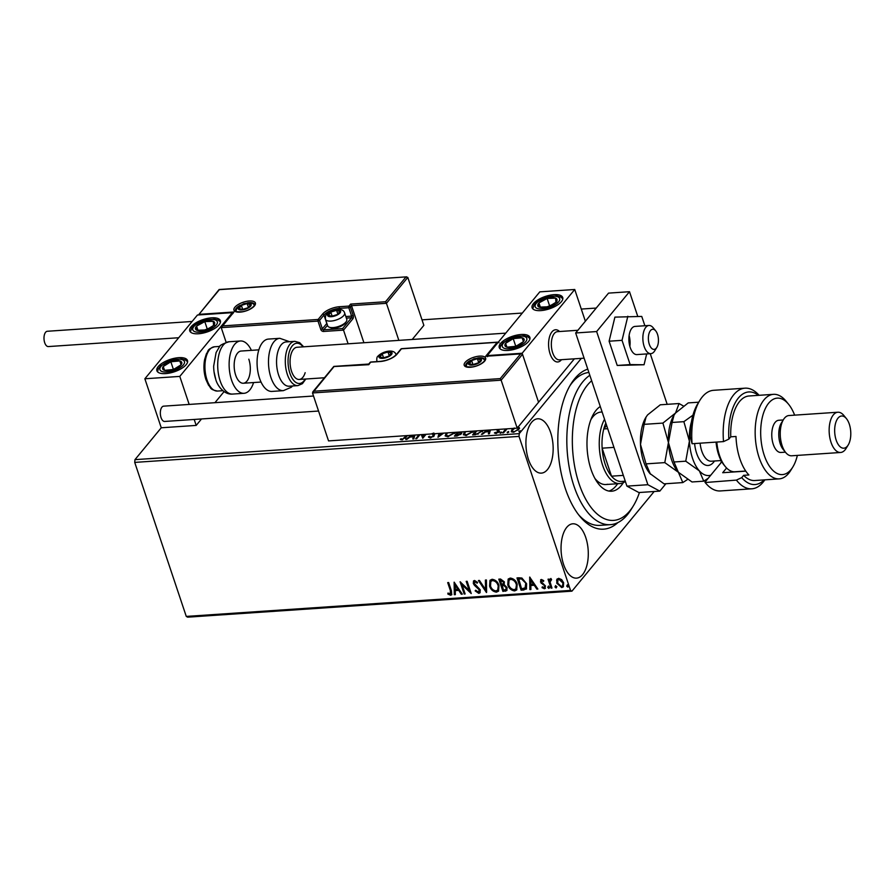 <?xml version="1.0" encoding="UTF-8"?>
<svg xmlns="http://www.w3.org/2000/svg" width="894" height="894" viewBox="0 0 894 894"><rect width="100%" height="100%" fill="white"/><g stroke="black" fill="none" stroke-linecap="round" stroke-linejoin="round"><path stroke-width="1.34" d="M617.91 522.577A80.683 40.085 -93.9 0 1 579.759 516.218A80.683 40.085 -93.9 0 1 565.321 488.493A80.683 40.085 -93.9 0 1 570.83 384.197A80.683 40.085 -93.9 0 1 587.771 369.121M578.474 514.586A76.649 38.073 86.1 0 0 599.863 525.37L610.345 524.666A76.649 38.073 -93.9 0 1 568.249 461.248A76.649 38.073 -93.9 0 1 589.839 375.301M528.443 459.404A27.233 13.533 86.1 0 0 541.373 473.127A27.233 13.533 86.1 0 0 550.626 432.506A27.233 13.533 86.1 0 0 537.696 418.783A27.233 13.533 86.1 0 0 528.443 459.404M563.578 564.416A27.233 13.533 86.1 0 0 576.507 578.139A27.233 13.533 86.1 0 0 585.76 537.517A27.233 13.533 86.1 0 0 572.831 523.795A27.233 13.533 86.1 0 0 563.578 564.416M654.162 491.499L571.948 591.157L187.673 617.162L186.265 616.413L134.726 462.399L134.96 459.65L161.255 427.779L196.188 425.41L201.508 418.962M517.481 426.986L519.325 427.656L518.743 429.411L513.134 432.26L511.267 431.567L511.849 429.869L514.251 428.002M507.189 428.818L503.49 432.83L502.551 432.897L505.836 428.908M498.483 429.411L498.986 431.836L495.79 433.434L494.416 432.875L498.025 431.925L497.064 430.372L497.533 429.478M498.215 429.969L499.321 431.064M483.375 430.427L475.452 434.73L472.602 434.92L475.899 430.942M461.527 431.914L460.924 432.16L461.382 433.813L456.868 435.981L454.42 436.149L457.706 432.171M461.785 433.098L460.924 432.16L461.785 432.696M443.647 433.121L437.959 437.267L439.01 433.434M440.038 433.366L439.435 435.579L442.619 433.188M419.934 434.719L416.649 438.708L415.699 438.775L418.995 434.786M423.275 436.585L422.583 434.54L423.275 436.585L425.108 434.372M426.047 434.305L422.761 438.295L421.297 434.629M407.552 435.557L401.875 439.87L400.233 439.222L402.456 439.166L406.602 435.624M134.96 459.65L519.246 433.646L581.357 358.349M596.22 308.061L581.29 309.067M522.319 313.056L422.013 319.851M414.872 435.065L413.821 438.898L412.793 438.965L413.386 436.82L409.955 437.054L406.848 439.367L405.831 439.435L411.352 435.3M433.434 433.177L434.205 435.903L430.059 437.971L428.572 436.63L429.623 436.227L430.584 437.255L433.266 435.959L432.249 433.434M428.595 437.345L428.572 436.63L428.807 437.334L429.723 436.976M429.623 436.227L430.785 437.859M433.501 436.663L432.886 434.294M433.847 433.02L434.585 434.596M455.795 432.294L447.704 436.775L445.156 435.758L446.464 432.931M473.976 431.064L465.886 435.546L463.338 434.529L464.656 431.701M490.426 429.958L489.376 433.791L488.359 433.858L488.94 431.701L485.509 431.936L482.414 434.26L481.385 434.328L486.906 430.193M500.148 433.132L501.232 431.97L501.545 432.495L499.969 432.607L500.282 433.132M501.445 432.595L501.232 431.97L501.545 432.495M507.367 432.651L508.451 431.478L508.753 432.014L507.189 432.115L507.49 432.64M508.664 432.115L508.451 431.478L508.753 432.014M519.123 431.847L520.207 430.684L520.509 431.221L518.945 431.321L519.246 431.847M520.42 431.321L520.207 430.684L520.509 431.221M563.477 586.62L562.069 587.179L557.074 582.81L556.604 579.971L558.638 578.317L561.667 579.625L563.645 582.743L563.321 586.833L561.745 587.581L556.75 583.212L557.085 579.055M551.576 579.703L550.078 581.994L551.967 588.084L551.028 588.151L548.033 579.189L548.972 579.133L549.419 580.452L550.559 578.865L551.374 579.122L551.24 580.105L550.514 580.05M549.844 579.245L550.559 578.865M543.921 587.66L544.591 586.151L544.077 585.302L540.457 581.949L541.462 579.48L543.708 580.631L543.407 581.435L541.887 580.575L541.384 581.838L545.519 586.039L544.39 588.755L542.055 587.671L542.312 586.81L543.921 587.66L544.591 587.168M543.742 581.033L542.222 580.172L541.384 581.838M545.329 588.308L544.39 588.755L542.055 587.671M540.613 579.882L541.462 579.48M523.929 589.984L521.09 590.174L516.989 577.926L518.844 577.792L521.895 578.038L526.611 583.693L526.41 589.023L521.09 590.174M502.909 591.403L498.807 579.156L500.539 579.033L504.372 581.882L504.093 584.564L507.066 587.57L506.831 590.565L502.909 591.403L499.254 579.122M486.448 592.521L478.424 580.53L479.452 580.463L485.531 589.559L485.397 580.061L486.425 579.994L486.604 592.331M465.126 593.962L464.187 594.018L460.086 581.77L469.261 590.498L466.199 581.357L467.137 581.29L471.239 593.549L462.075 584.844L465.126 593.962M450.185 594.007L450.431 590.755L447.704 582.609L448.643 582.542L451.414 590.822L451.705 594.756L450.61 595.259L447.827 594.007L447.995 593.035L450.185 594.007L450.878 593.493M186.265 616.413L570.54 590.409L519.012 436.395L134.726 462.399M454.13 582.173L462.31 594.152L461.282 594.219L458.711 590.375L455.281 590.61L455.337 594.622L454.308 594.689L454.13 582.173M478.301 592.107L479.318 589.917L474.423 585.313L473.317 583.48L473.507 580.988L474.546 580.474L477.608 582.385L477.117 583.19L474.96 581.726L474.245 583.369L480.268 589.861L479.989 592.778L478.793 593.359L475.15 590.867L475.709 590.196L478.301 592.107L479.307 591.459M477.452 582.787L475.284 581.335L474.546 581.849M489.588 586.095L489.979 580.34L492.058 579.29C495.544 579.826 497.846 581.86 498.975 585.402L498.528 591.157L496.438 592.163C492.996 591.604 490.705 589.582 489.588 586.095L490.158 580.15M507.77 584.866L508.172 579.111L510.239 578.06C513.726 578.597 516.039 580.631 517.157 584.173L516.71 589.928L514.62 590.934C511.178 590.375 508.898 588.353 507.77 584.866L508.34 578.91M529.684 577.066L537.864 589.034L536.836 589.112L534.266 585.268L530.835 585.503L530.891 589.515L529.863 589.582L529.684 577.066M549.654 586.978L549.218 588.051L547.765 587.481L548.201 586.408L549.329 587.38L548.882 588.453L547.765 587.481L548.201 586.408M549.329 587.38L549.218 588.051M556.873 586.498L556.426 587.57L554.973 587L555.42 585.928L556.537 586.889L556.102 587.961L554.973 587L555.42 585.928M556.537 586.889L556.426 587.57M568.629 585.693L568.182 586.766L566.729 586.207L567.176 585.123L568.293 586.095L567.858 587.168L566.729 586.207L567.176 585.123M568.293 586.095L568.182 586.766M519.246 433.646L519.012 436.395M570.54 590.409L571.948 591.157M588.889 372.463A76.649 38.073 86.1 0 0 569.769 385.984M450.509 593.605L450.755 590.364L448.151 582.575M451.85 594.544L450.61 595.259M450.945 594.868L447.827 594.007M462.064 593.795L461.282 594.219M461.606 593.817L458.711 590.375M459.035 589.984L455.281 590.61M455.325 594.242L454.308 594.689M454.644 594.298L454.465 582.441M457.884 589.146L455.527 584.732L455.258 589.325L457.884 589.146L455.191 585.123M465.003 593.594L464.187 594.018M464.511 593.627L460.667 582.128M466.657 581.323L469.261 590.498M470.993 592.811L462.075 584.844M480.134 592.566L478.793 593.359M479.128 592.957L475.485 590.465M478.636 591.705L479.318 589.917M479.653 589.515L478.614 588.733M478.938 588.33L474.423 585.313M474.759 584.911L473.317 583.48M473.652 583.078L473.686 580.809M475.284 581.335L474.68 581.614M486.593 591.85L478.994 580.497M485.733 580.038L485.531 589.559M498.684 590.945L496.438 592.163M496.773 591.761C493.32 591.213 491.041 589.191 489.912 585.693M497.88 589.828L498.36 585.067C497.466 582.262 495.634 580.619 492.851 580.139L491.018 581.223M498.036 585.458C497.142 582.653 495.298 581.022 492.516 580.541L490.84 581.424L490.527 586.028C491.409 588.822 493.231 590.442 495.991 590.912L497.712 590.051L498.36 585.067M506.976 590.353L505.345 591.236M505.68 590.845L503.233 591.001M506.116 589.28L506.462 587.235L504.25 585.145L502.227 585.134L503.423 590.085L505.97 589.504L506.127 587.626L503.925 585.536L501.903 585.525M503.456 583.547L503.758 581.569L500.495 579.949L501.478 584.274L503.311 583.782L503.434 581.972L500.171 580.34M516.866 589.716L514.62 590.934M514.955 590.532C511.502 589.984 509.222 587.961 508.094 584.464M516.062 588.598L516.542 583.838C515.648 581.033 513.815 579.39 511.033 578.91L509.2 579.994M516.218 584.229C515.324 581.424 513.48 579.781 510.709 579.312L509.021 580.195L508.708 584.799C509.602 587.581 511.413 589.213 514.173 589.682L515.894 588.811L516.542 583.838M521.414 589.772L517.436 577.893M526.566 588.8L524.253 589.582M525.359 587.906L526.007 583.357L522.118 578.831L518.676 578.72L521.604 588.855L525.683 587.66M522.118 578.831L518.352 579.111M526.007 583.357L521.794 579.234M525.035 588.308L525.672 583.76M537.618 588.677L536.836 589.112M537.171 588.71L534.266 585.268M534.601 584.866L530.835 585.503M530.891 589.135L529.863 589.582M530.198 589.18L530.03 577.323M533.45 584.039L531.081 579.614L530.812 584.218L533.45 584.039L530.757 580.016M542.222 580.172L541.708 581.446L542.222 580.172M545.474 588.084L544.725 588.364M544.245 587.269L544.591 586.151M544.915 585.749L544.077 585.302M544.412 584.911L542.77 584.452M543.094 584.05L541.216 583.313M541.552 582.91L540.457 581.949M540.792 581.547L540.792 579.703M548.089 587.09L548.536 586.017M551.844 587.716L551.028 588.151M551.363 587.749L548.48 579.167M550.883 578.463L549.419 580.452M555.297 586.598L555.744 585.525M556.928 579.569L557.253 578.876M562.661 585.704L563.041 582.419L559.342 579.021L558.102 579.77M562.706 582.81L559.007 579.413L557.934 579.949L557.688 583.156L561.376 586.486L562.505 585.916L563.041 582.419M567.053 585.805L567.5 584.732M405.127 438.395L407.463 435.568M400.803 439.725L401.149 438.663M401.384 439.356L402.155 439.803L401.92 439.099M402.658 439.759L402.456 439.166M413.229 438.943L413.386 436.82M410.212 437.032L410.994 436.451M413.397 436.853L414.28 435.11M413.81 436.831L413.844 435.132M411.162 436.965L410.938 436.306L413.576 436.127M412.38 435.233L410.938 436.306M416.559 438.708L419.845 434.73M423.51 437.289L425.969 434.316M429.858 436.92L430.819 437.959M433.478 436.596L433.266 435.959M433.758 435.993L433.121 434.987L433.758 435.993M438.462 436.998L439.446 433.4M439.613 436.138L439.435 435.579M445.324 436.104L445.983 433.456M446.218 434.16L446.888 433.445M447.413 432.864L446.251 435.255L447.838 436.764M454.744 433.523L455.415 432.327M454.711 433.545L454.845 432.361M448.475 436.685L448.263 436.06L454.476 432.852M446.251 435.255L448.263 436.06M455.281 436.093L458.566 432.104M460.678 434.573L460.231 433.434M459.695 432.707L461.013 432.439M459.393 432.707L459.17 432.07M458.901 432.73L458.689 432.104M458.566 432.752L455.951 435.378L460.444 433.881L459.997 432.73L458.566 432.752M460.656 434.518L459.997 432.73M457.247 435.948L457.024 435.3M456.175 436.037L455.951 435.378M463.517 434.864L464.176 432.227M464.399 432.931L465.07 432.215M465.606 431.634L464.444 434.026L466.02 435.534M472.926 432.294L473.596 431.098M472.892 432.316L473.027 431.132M466.657 435.456L466.444 434.83L472.669 431.623M464.444 434.026L466.444 434.83M473.462 434.864L476.748 430.874M482.235 431.768L482.983 430.461M476.837 430.874L474.133 434.138L475.15 434.071L477.809 433.724L482.414 430.495M474.356 434.808L474.133 434.138M482.224 431.78L482 431.076M477.999 434.294L477.809 433.724M488.794 433.825L488.94 431.701M485.766 431.925L486.548 431.344M488.951 431.746L489.834 429.992M489.364 431.713L489.398 430.025M486.716 431.858L486.504 431.199L489.13 431.02M487.934 430.126L486.504 431.199M498.964 431.132L499.556 431.768M495.019 433.378L495.354 432.372M495.589 433.065L496.427 433.523M498.226 432.517L498.025 431.925M498.26 432.618L498.204 431.444M497.299 431.076L497.41 429.612M497.645 430.305L498.237 429.757M500.204 433.311L501.467 432.674M503.411 432.841L506.697 428.852M507.423 432.819L508.686 432.182M519.559 428.36L517.671 427.555M511.446 431.88L511.849 429.869M512.083 430.573L512.687 429.947M514.754 428.304L512.787 429.813L512.318 431.143L513.055 432.271M518.151 430.025L518.509 428.863L517.604 427.645M518.028 430.137L518.274 428.159M513.827 432.182L517.805 429.478M512.318 431.143L513.648 431.634M519.179 432.026L520.442 431.389M561.477 359.701A16.137 8.012 -93.9 0 1 557.733 361.969A16.137 8.012 -93.9 0 1 550.078 353.834A16.137 8.012 -93.9 0 1 555.554 329.763A16.137 8.012 -93.9 0 1 559.566 331.518A16.137 8.012 -93.9 0 0 555.554 329.763A16.137 8.012 -93.9 0 0 553.151 330.713A16.137 8.012 -93.9 0 0 548.916 348.917A16.137 8.012 -93.9 0 0 557.733 361.969A16.137 8.012 -93.9 0 0 560.147 361.02A16.137 8.012 -93.9 0 0 561.477 359.701M507.971 350.437A16.137 6.515 161.5 0 1 499.243 347.587A16.137 6.515 161.5 0 1 505.412 339.496A16.137 6.515 161.5 0 1 521.124 334.501A16.137 6.515 161.5 0 1 529.851 337.351A16.137 6.515 161.5 0 1 523.683 345.453A16.137 6.515 161.5 0 1 507.971 350.437M553.989 294.662A16.137 6.515 -18.5 0 0 538.289 299.646A16.137 6.515 -18.5 0 0 532.109 307.748A16.137 6.515 -18.5 0 0 540.848 310.598A16.137 6.515 -18.5 0 0 556.549 305.603A16.137 6.515 -18.5 0 0 562.717 297.512A16.137 6.515 -18.5 0 0 553.989 294.662M574.741 289.488L522.152 353.242L487.219 355.6L539.808 291.857L574.741 289.488L585.358 321.225M522.152 353.242L538.557 402.244L574.373 358.818M211.632 317.828A16.137 6.515 161.5 0 1 220.36 320.667A16.137 6.515 161.5 0 1 214.191 328.768A16.137 6.515 161.5 0 1 198.479 333.764A16.137 6.515 161.5 0 1 189.751 330.914A16.137 6.515 161.5 0 1 195.92 322.812A16.137 6.515 161.5 0 1 211.632 317.828M165.613 373.603A16.137 6.515 -18.5 0 0 181.326 368.619A16.137 6.515 -18.5 0 0 187.494 360.517A16.137 6.515 -18.5 0 0 178.766 357.667A16.137 6.515 -18.5 0 0 163.054 362.651A16.137 6.515 -18.5 0 0 156.886 370.753A16.137 6.515 -18.5 0 0 165.613 373.603M179.795 376.408L144.862 378.765L197.451 315.023L232.384 312.654L179.795 376.408L189.17 404.434M224.07 391.628L214.94 402.691M194.199 419.454L196.188 425.41M144.862 378.765L161.255 427.779M232.384 312.654L232.563 313.213M655.604 348.794A10.091 5.006 86.1 0 0 656.833 347.375A10.091 5.006 86.1 0 0 655.715 330.881A10.091 5.006 86.1 0 0 651.223 329.852A10.091 5.006 86.1 0 0 648.865 342.748A10.091 5.006 86.1 0 0 655.604 348.794M656.833 347.375L654.71 350.839A14.125 7.018 -93.9 0 1 652.989 352.817A14.125 7.018 -93.9 0 1 650.877 353.644A14.125 7.018 -93.9 0 1 643.155 342.223A14.125 7.018 -93.9 0 1 646.865 326.299A14.125 7.018 -93.9 0 1 648.966 325.472A14.125 7.018 -93.9 0 1 653.145 327.74L655.715 330.881M577.893 330.277L557.443 331.663A14.125 7.018 86.1 0 0 555.33 332.49A14.125 7.018 86.1 0 0 551.632 348.414A14.125 7.018 86.1 0 0 559.342 359.835L584.106 358.17M363.914 342.737L351.51 305.67L386.443 303.312L385.537 301.736L405.921 277.028L407.809 277.408L386.443 303.312L398.847 340.368M407.809 277.408L423.857 325.36L412.223 339.463M219.153 289.522L406.681 276.838L219.365 289.656L198.993 314.353L233.926 311.995L221.231 327.651L226.137 342.301M327.483 325.293L323.751 329.819L342.614 328.545L343.519 330.121L323.606 331.462A2.425 1.855 -140.5 0 1 320.812 329.506L317.996 321.102L221.231 327.651L222.427 325.93L318.141 319.46L322.578 314.073A13.309 5.375 161.5 0 1 339.53 306.72L348.962 306.083L350.604 304.094L351.51 305.67L350.359 307.067L353.175 315.47A2.425 1.207 86.1 0 1 352.895 318.767L343.519 330.121L348.101 343.81M198.993 314.353L219.097 289.555M233.926 311.995L232.731 313.705M500.238 378.609L501.143 380.185L312.498 392.958L313.682 391.237L500.238 378.609L520.61 353.912L485.677 356.27L497.187 342.324L401.462 348.805L397.025 354.18A13.309 5.375 161.5 0 1 380.073 361.534L370.641 362.171L368.797 364.696L334.065 366.529L312.498 392.958L328.545 440.91L517.19 428.148L538.557 402.244L522.509 354.292L501.143 380.185L517.19 428.148M522.509 354.292L521.37 353.722L486.437 356.08L487.576 356.65M499.075 342.715L497.936 342.134L401.73 348.649A1.207 0.603 -93.9 0 1 402.021 348.772M380.252 355.32A6.057 2.447 -18.5 0 0 379.726 356.762A6.057 2.447 -18.5 0 0 383.034 357.946A6.057 2.447 -18.5 0 0 388.801 356.147A6.057 2.447 -18.5 0 0 391.27 353.164A6.057 2.447 -18.5 0 0 387.962 351.979A6.057 2.447 -18.5 0 0 382.196 353.778A6.057 2.447 -18.5 0 0 380.252 355.32M381.034 355.51L379.726 356.762L383.034 357.946L388.801 356.147L391.27 353.164L387.962 351.979L382.196 353.778L381.034 355.51M389.236 355.79L387.962 351.979M383.56 357.868L382.196 353.778M328.869 313.649A6.057 2.447 -18.5 0 0 328.333 315.101A6.057 2.447 -18.5 0 0 331.64 316.286A6.057 2.447 -18.5 0 0 337.418 314.487A6.057 2.447 -18.5 0 0 339.876 311.503A6.057 2.447 -18.5 0 0 336.569 310.307A6.057 2.447 -18.5 0 0 330.802 312.107A6.057 2.447 -18.5 0 0 328.869 313.649M329.651 313.839L328.333 315.101L331.64 316.286L337.418 314.487L339.876 311.503L336.569 310.307L330.802 312.107L329.651 313.839M346.38 321.438L345.531 322.79A8.716 3.52 161.5 0 1 345.162 323.293A8.716 3.52 161.5 0 1 338.256 327.293A8.716 3.52 161.5 0 1 330.702 327.752L329.216 327.182A10.091 4.068 -18.5 0 0 337.954 326.656A10.091 4.068 -18.5 0 0 345.956 322.019A10.091 4.068 -18.5 0 0 346.38 321.438A10.091 4.068 -18.5 0 0 346.794 319.404L344.615 312.9A10.091 4.068 161.5 0 1 343.777 315.504A10.091 4.068 161.5 0 1 333.574 320.711A10.091 4.068 161.5 0 1 325.483 319.303C325.226 316.677 325.606 315.057 326.612 314.442C331.216 309.626 342.883 306.754 344.615 312.9M325.483 319.303L327.662 325.807A10.091 4.068 -18.5 0 0 329.216 327.182M337.854 314.129L336.569 310.307M332.166 316.197L330.802 312.107M239.436 306.91A6.057 2.447 -18.5 0 0 238.899 308.363A6.057 2.447 -18.5 0 0 242.207 309.547A6.057 2.447 -18.5 0 0 247.973 307.748A6.057 2.447 -18.5 0 0 250.443 304.753A6.057 2.447 -18.5 0 0 247.135 303.569A6.057 2.447 -18.5 0 0 241.369 305.368A6.057 2.447 -18.5 0 0 239.436 306.91M240.207 307.1L238.899 308.363L242.207 309.547L247.973 307.748L250.443 304.753L247.135 303.569L241.369 305.368L240.207 307.1M248.409 307.391L247.135 303.569M242.732 309.458L241.369 305.368M469.696 362.059A6.057 2.447 -18.5 0 0 469.16 363.5A6.057 2.447 -18.5 0 0 472.468 364.696A6.057 2.447 -18.5 0 0 478.234 362.886A6.057 2.447 -18.5 0 0 480.704 359.902A6.057 2.447 -18.5 0 0 477.396 358.717A6.057 2.447 -18.5 0 0 471.63 360.517A6.057 2.447 -18.5 0 0 469.696 362.059M470.479 362.249L469.16 363.5L472.468 364.696L478.234 362.886L480.704 359.902L477.396 358.717L471.63 360.517L470.479 362.249M478.681 362.528L477.396 358.717M472.993 364.607L471.63 360.517M552.481 304.854A10.091 4.068 -18.5 0 0 555.912 302.317A10.091 4.068 -18.5 0 0 555.632 298.138A10.091 4.068 -18.5 0 0 547.139 298.451A10.091 4.068 -18.5 0 0 538.926 302.943A10.091 4.068 -18.5 0 0 539.194 307.123A10.091 4.068 -18.5 0 0 547.698 306.81A10.091 4.068 -18.5 0 0 552.481 304.854M551.877 304.798L555.912 302.317L555.632 298.138L547.139 298.451L538.926 302.943L539.194 307.123L547.698 306.81L551.877 304.798M550.715 305.402L546.782 306.933M557.32 303.167L555.632 298.138M549.475 305.446L547.139 298.451M540.345 307.178L538.926 302.943M210.124 328.02A10.091 4.068 -18.5 0 0 213.554 325.472A10.091 4.068 -18.5 0 0 213.275 321.304A10.091 4.068 -18.5 0 0 204.782 321.616A10.091 4.068 -18.5 0 0 196.568 326.109A10.091 4.068 -18.5 0 0 196.836 330.288A10.091 4.068 -18.5 0 0 205.329 329.964A10.091 4.068 -18.5 0 0 210.124 328.02M209.52 327.953L213.554 325.472L213.275 321.304L204.782 321.616L196.568 326.109L196.836 330.288L205.329 329.964L209.52 327.953M208.358 328.567L204.424 330.087M214.951 326.332L213.275 321.304M207.117 328.612L204.782 321.616M197.976 330.344L196.568 326.109M162.63 368.853A10.091 4.068 -18.5 0 0 164.585 370.351A10.091 4.068 -18.5 0 0 173.525 369.479A10.091 4.068 -18.5 0 0 181.136 364.774A10.091 4.068 -18.5 0 0 179.795 360.919A10.091 4.068 -18.5 0 0 170.855 361.791A10.091 4.068 -18.5 0 0 163.244 366.495A10.091 4.068 -18.5 0 0 162.63 368.853M163.993 368.652L164.585 370.351L173.525 369.479L181.136 364.774L179.795 360.919L170.855 361.791L163.244 366.495L163.993 368.652M175.28 368.585L171.48 369.848M181.091 364.797L179.795 360.919M173.19 368.786L170.855 361.791M504.987 345.687A10.091 4.068 -18.5 0 0 506.943 347.185A10.091 4.068 -18.5 0 0 515.883 346.313A10.091 4.068 -18.5 0 0 523.493 341.609A10.091 4.068 -18.5 0 0 522.152 337.764A10.091 4.068 -18.5 0 0 513.212 338.625A10.091 4.068 -18.5 0 0 505.602 343.33A10.091 4.068 -18.5 0 0 504.987 345.687M506.35 345.497L506.943 347.185L515.883 346.313L523.493 341.609L522.152 337.764L513.212 338.625L505.602 343.33L506.35 345.497M517.637 345.419L513.849 346.682M523.459 341.631L522.152 337.764M515.559 345.62L513.212 338.625M215.733 379.279A22.194 11.019 -93.9 0 1 214.057 371.96A22.194 11.019 -93.9 0 1 213.666 366.16L216.091 352.571L219.287 347.084C219.22 345.643 222.472 343.866 229.054 341.754A26.228 13.03 86.1 0 0 220.136 380.866A26.228 13.03 86.1 0 0 232.585 394.075L244.006 393.304A26.228 13.03 -93.9 0 1 231.557 380.095A26.228 13.03 -93.9 0 1 240.464 340.983A26.228 13.03 -93.9 0 1 251.393 350.347M248.811 359.176A16.137 8.012 -93.9 0 1 243.324 383.247A16.137 8.012 -93.9 0 1 235.658 375.111A16.137 8.012 -93.9 0 1 241.145 351.04L258.847 349.845M253.572 382.554A26.228 13.03 -93.9 0 1 244.006 393.304M294.886 341.34L286.158 341.933A22.194 11.019 86.1 0 0 277.989 351.253A22.194 11.019 86.1 0 0 278.459 374.564A22.194 11.019 86.1 0 0 289.153 386.208L297.881 385.616A22.194 11.019 -93.9 0 1 287.197 373.971A22.194 11.019 -93.9 0 1 286.728 350.66A22.194 11.019 -93.9 0 1 294.886 341.34L299.635 342.648L303.647 346.816M505.758 333.138L297.043 347.263A16.137 8.012 86.1 0 0 291.109 354.035A16.137 8.012 86.1 0 0 291.444 370.999A16.137 8.012 86.1 0 0 299.222 379.458A16.137 8.012 86.1 0 0 305.156 372.686M279.833 338.312L268.412 339.083A26.228 13.03 86.1 0 0 258.768 350.102A26.228 13.03 86.1 0 0 259.327 377.659A26.228 13.03 86.1 0 0 271.955 391.416L283.376 390.644A26.228 13.03 -93.9 0 1 270.737 376.888A26.228 13.03 -93.9 0 1 270.189 349.331A26.228 13.03 -93.9 0 1 279.833 338.312L289.567 341.698M178.699 337.742L48.343 346.57A7.666 3.811 -93.9 0 1 44.7 342.704A7.666 3.811 -93.9 0 1 47.304 331.272L192.132 321.471M318.543 411.039L164.675 421.454A7.666 3.811 -93.9 0 1 160.596 415.889A7.666 3.811 -93.9 0 1 161.937 407.15A7.666 3.811 -93.9 0 1 163.647 406.155L313.526 396.02M648.966 325.472L634.997 326.411A14.125 7.018 86.1 0 0 628.963 337.038A14.125 7.018 86.1 0 0 633.019 352.672A14.125 7.018 86.1 0 0 636.897 354.594L650.877 353.644M629.857 346.347A14.125 7.018 86.1 0 0 629.119 335.541M644.876 325.751L641.747 316.42L614.904 317.124L609.105 341.206L617.218 365.456L644.06 364.752L646.675 353.935M627.834 316.252L622.034 340.335L609.105 341.206M622.034 340.335L630.147 364.584L617.218 365.456M630.147 364.584L644.06 364.752M637.757 316.375L629.499 291.701L596.633 331.551L647.882 484.716L659.817 491.119L665.907 483.732M667.181 404.334L650.24 353.689M659.817 491.119L638.864 492.538L626.929 486.135L647.882 484.716M629.499 291.701L608.546 293.12L575.669 332.97L626.929 486.135M596.633 331.551L575.669 332.97M591.672 380.766A72.615 36.073 86.1 0 0 574.63 466.266A72.615 36.073 86.1 0 0 616.849 519.872A72.615 36.073 86.1 0 0 633.287 505.97A72.615 36.073 86.1 0 0 639.445 492.493M633.287 505.97L631.164 509.424A76.649 38.073 -93.9 0 1 613.82 524.107A76.649 38.073 -93.9 0 1 610.345 524.666M602.12 412L600.969 412.078A36.308 18.036 86.1 0 0 599.326 412.335A36.308 18.036 86.1 0 0 590.878 419.688M608.948 491.074A43.37 21.545 86.1 0 0 617.631 483.732M623.341 482.637A43.37 21.545 -93.9 0 1 613.552 490.907A43.37 21.545 -93.9 0 1 611.597 491.219A43.37 21.545 -93.9 0 1 587.738 455.024A43.37 21.545 -93.9 0 1 600.287 406.524M594.845 478.346A36.308 18.036 86.1 0 0 605.875 484.526A36.308 18.036 86.1 0 0 607.518 484.269M625.342 481.397A36.308 18.036 -93.9 0 1 619.855 483.587A36.308 18.036 -93.9 0 1 602.612 465.282A36.308 18.036 -93.9 0 1 604.545 419.264M605.83 423.074A34.296 17.031 86.1 0 0 603.785 428.952A34.296 17.031 86.1 0 0 602.131 448.173A34.296 17.031 86.1 0 0 605.171 464.176A34.296 17.031 86.1 0 0 611.507 476.178A34.296 17.031 86.1 0 0 621.352 481.464L625.275 481.195M613.954 447.38L602.131 448.173L611.507 476.178L623.33 475.384M606.635 425.499L603.785 428.952L607.708 428.684M721.816 461.796L704.953 482.235A50.433 25.054 86.1 0 0 705.444 482.849A50.433 25.054 86.1 0 0 720.363 490.94L751.809 488.806A50.433 25.054 -93.9 0 1 736.399 480.1L705.489 482.503M794.632 415.151A38.33 19.042 86.1 0 0 788.597 404.278A38.33 19.042 86.1 0 0 765.342 408.536A38.33 19.042 86.1 0 0 764.236 455.292A38.33 19.042 86.1 0 0 792.844 466.981A38.33 19.042 86.1 0 0 797.359 455.404M792.844 466.981L790.709 470.445A42.364 21.043 -93.9 0 1 779.21 478.871A42.364 21.043 -93.9 0 1 759.095 457.516A42.364 21.043 -93.9 0 1 773.489 394.332A42.364 21.043 -93.9 0 1 786.027 401.127L788.597 404.278M837.868 412.223L788.966 415.531A20.171 10.024 86.1 0 0 783.49 419.543L781.356 422.996A16.137 8.012 86.1 0 0 780.261 443.86A16.137 8.012 86.1 0 0 783.144 449.403L785.714 452.543A20.171 10.024 86.1 0 0 791.682 455.784L840.595 452.476A20.171 10.024 -93.9 0 1 831.018 442.306A20.171 10.024 -93.9 0 1 837.868 412.223A20.171 10.024 -93.9 0 1 843.835 415.453L846.406 418.593A16.137 8.012 86.1 0 0 836.616 420.392A16.137 8.012 86.1 0 0 836.158 440.083A16.137 8.012 86.1 0 0 848.194 445A16.137 8.012 86.1 0 0 849.3 424.147A16.137 8.012 86.1 0 0 846.406 418.593M783.49 419.543A20.171 10.024 86.1 0 0 782.105 445.614A20.171 10.024 86.1 0 0 785.714 452.543M783.222 419.957L778.752 420.269A16.137 8.012 86.1 0 0 773.265 444.329A16.137 8.012 86.1 0 0 780.931 452.465L785.401 452.163M773.489 394.332L749.038 395.986A42.364 21.043 86.1 0 0 730.756 436.82L735.997 436.462A42.364 21.043 -93.9 0 0 739.886 458.823A42.364 21.043 -93.9 0 0 748.881 474.971L743.64 475.329A42.364 21.043 86.1 0 0 754.759 480.525L779.21 478.871M758.414 395.36A46.399 23.043 86.1 0 0 728.856 439.122L723.514 441.602L692.079 443.726A50.433 25.054 86.1 0 1 699.868 400.333A50.433 25.054 86.1 0 1 713.557 390.309L745.004 388.175A50.433 25.054 -93.9 0 1 759.107 395.304M723.514 441.602A50.433 25.054 -93.9 0 1 745.004 388.175M764.828 479.843A50.433 25.054 -93.9 0 1 751.809 488.806M736.399 480.1L741.741 477.631L743.64 475.329M741.741 477.631A46.399 23.043 86.1 0 0 764.135 479.888M730.756 436.82L728.856 439.122M692.079 443.726L690.269 436.998A46.399 23.043 -93.9 0 1 697.733 403.786L699.868 400.333M745.808 471.16L722.698 472.714L726.587 468.009M731.303 471.216L730.487 472.188M848.194 445L846.07 448.464A20.171 10.024 -93.9 0 1 840.595 452.476M683.474 406.044L679.038 403.529L660.275 404.803L647.614 414.883L646.094 417.006L644.149 424.348L662.912 423.086L668.444 442.53L664.801 462.611L646.038 463.874L640.495 444.43L644.149 424.348M679.038 403.529L675.562 412.994L662.912 423.086M664.801 462.611L678.401 472.289L682.815 482.581L664.052 483.855L649.77 473.384A34.296 17.031 86.1 0 0 649.871 473.507M650.452 474.178L646.038 463.874M682.815 482.581L687.575 479.452M673.975 415.218A34.296 17.031 86.1 0 0 673.897 415.352A34.296 17.031 86.1 0 0 668.444 442.53A34.296 17.031 86.1 0 0 677.686 471.462A34.296 17.031 86.1 0 0 677.82 471.619M646.027 417.107A34.296 17.031 -93.9 0 0 645.949 417.241A34.296 17.031 -93.9 0 0 640.495 444.43A34.296 17.031 86.1 0 0 649.748 473.351L649.77 473.384M691.431 421.934A34.296 17.031 86.1 0 0 689.408 441.122A34.296 17.031 86.1 0 0 699.365 470.87L703.779 481.173L692.001 481.967L678.401 472.289L673.987 461.986L668.444 442.53L672.098 422.46L674.042 415.118L675.562 412.994L688.224 402.903L698.717 402.199M678.401 472.289L677.719 471.484M720.776 463.058A34.296 17.031 86.1 0 0 721.413 461.103M692.951 415.174L683.865 421.666L689.408 441.122L685.754 461.192L699.365 470.87A34.296 17.031 86.1 0 0 710.786 475.172M703.779 481.173L708.271 478.212M685.754 461.192L673.987 461.986M683.865 421.666L672.098 422.46M716.798 442.061A32.273 16.036 86.1 0 0 725.313 466.579A32.273 16.036 86.1 0 0 734.857 471.753L745.719 471.026M725.313 466.579L724.028 465.014A30.262 15.03 -93.9 0 1 716.049 442.105M405.485 437.971L405.25 437.278M475.373 434.73L475.15 434.071M234.887 307.223A11.298 4.559 161.5 0 1 249.27 300.987A11.298 4.559 161.5 0 1 254.455 305.893A11.298 4.559 161.5 0 1 240.073 312.14A11.298 4.559 161.5 0 1 234.887 307.223M240.151 305.279A10.091 4.068 -18.5 0 0 236.284 308.207A10.091 4.068 -18.5 0 0 235.457 310.81C234.731 311.492 236.921 311.816 242.017 311.794C246.655 311.112 250.611 309.246 253.874 306.173L254.589 304.407A10.091 4.068 -18.5 0 0 247.515 302.809M350.604 304.094L385.537 301.736M319.538 320.432L322.354 328.836L326.791 323.46L323.974 315.057L319.538 320.432A1.207 0.928 -140.5 0 0 318.141 319.46A1.207 0.603 86.1 0 0 317.996 321.102L319.538 320.432M339.776 309.536L339.385 308.374A12.103 4.883 -18.5 0 0 323.974 315.057A1.207 0.928 -140.5 0 0 322.578 314.073M345.822 316.532L351.633 316.13L348.816 307.737L339.385 308.374A1.207 0.603 -93.9 0 1 339.53 306.72M342.614 328.545L351.487 317.783L346.358 318.13M350.359 307.067A1.207 0.928 -140.5 0 0 348.962 306.083A1.207 0.603 -93.9 0 0 348.816 307.737L350.359 307.067M353.175 315.47L351.633 316.13A1.207 0.603 -93.9 0 1 351.487 317.783A1.207 0.928 -140.5 0 1 352.895 318.767M323.606 331.462A1.207 0.603 -93.9 0 1 323.751 329.819A1.207 0.928 39.5 0 1 322.354 328.836L320.812 329.506M484.716 361.042A11.298 4.559 161.5 0 1 470.333 367.278A11.298 4.559 161.5 0 1 465.148 362.361A11.298 4.559 161.5 0 1 479.53 356.125A11.298 4.559 161.5 0 1 484.716 361.042M470.412 360.416A10.091 4.068 -18.5 0 0 466.556 363.344A10.091 4.068 -18.5 0 0 465.718 365.948C464.992 366.641 467.182 366.965 472.278 366.931C476.927 366.261 480.871 364.383 484.135 361.321L484.85 359.556A10.091 4.068 -18.5 0 0 477.776 357.958M370.06 362.461A1.207 0.928 39.5 0 1 370.641 362.171A1.207 0.603 86.1 0 1 370.909 362.014A1.207 1.207 0 0 0 370.06 362.461L368.753 364.048L333.842 366.406M371.2 362.137A1.207 0.603 86.1 0 0 370.909 362.014L380.341 361.377A1.207 0.603 86.1 0 0 380.073 361.534M380.62 361.489A1.207 0.603 86.1 0 0 380.341 361.377C387.426 360.494 392.79 358.181 396.444 354.46A1.207 0.928 39.5 0 1 397.025 354.18M401.462 348.805A1.207 0.603 -93.9 0 1 401.73 348.649A1.207 1.207 0 0 0 400.881 349.085A1.207 0.928 39.5 0 1 401.462 348.805M379.559 355.365A6.861 2.771 -18.5 0 0 382.699 358.349A6.861 2.771 -18.5 0 0 391.438 354.56A6.861 2.771 -18.5 0 0 388.287 351.577A6.861 2.771 -18.5 0 0 379.559 355.365M377.246 361.589A10.091 4.068 161.5 0 1 376.866 360.964C376.609 358.338 376.989 356.717 378.006 356.114C382.598 351.297 394.276 348.425 395.997 354.56A10.091 4.068 161.5 0 1 396.076 354.884L395.997 354.56M328.165 313.705A6.861 2.771 -18.5 0 0 331.316 316.688A6.861 2.771 -18.5 0 0 340.044 312.9A6.861 2.771 -18.5 0 0 336.904 309.916A6.861 2.771 -18.5 0 0 328.165 313.705M238.732 306.966A6.861 2.771 -18.5 0 0 241.883 309.95A6.861 2.771 -18.5 0 0 250.611 306.161A6.861 2.771 -18.5 0 0 247.47 303.178A6.861 2.771 -18.5 0 0 238.732 306.966M468.992 362.104A6.861 2.771 -18.5 0 0 472.144 365.087A6.861 2.771 -18.5 0 0 480.871 361.299A6.861 2.771 -18.5 0 0 477.731 358.315A6.861 2.771 -18.5 0 0 468.992 362.104M553.9 305.48A12.907 5.208 -18.5 0 0 557.934 296.875A12.907 5.208 -18.5 0 0 540.937 299.769A12.907 5.208 -18.5 0 0 536.903 308.374A12.907 5.208 -18.5 0 0 553.9 305.48M211.543 328.646A12.907 5.208 -18.5 0 0 215.577 320.041A12.907 5.208 -18.5 0 0 198.58 322.935A12.907 5.208 -18.5 0 0 194.534 331.54A12.907 5.208 -18.5 0 0 211.543 328.646M159.959 369.758A12.907 5.208 -18.5 0 0 173.905 370.563A12.907 5.208 -18.5 0 0 184.421 361.511A12.907 5.208 -18.5 0 0 170.475 360.707A12.907 5.208 -18.5 0 0 159.959 369.758M502.316 346.593A12.907 5.208 -18.5 0 0 516.263 347.397A12.907 5.208 -18.5 0 0 526.778 338.345A12.907 5.208 -18.5 0 0 512.832 337.552A12.907 5.208 -18.5 0 0 502.316 346.593M217.533 391.058C209.017 389.359 211.33 387.728 208.559 385.247L205.911 379.514C203.821 372.943 203.385 366.272 204.625 359.522L206.425 353.733C208.838 350.906 206.324 349.61 214.538 346.771A22.194 11.019 86.1 0 0 206.995 379.872A22.194 11.019 86.1 0 0 217.533 391.058L222.852 390.689M303.044 346.85A20.171 10.024 86.1 0 0 289.354 351.711A20.171 10.024 86.1 0 0 291.992 378.017A20.171 10.024 86.1 0 0 305.223 379.056M714.474 461.002A24.205 12.024 -93.9 0 1 702.583 463.293A24.205 12.024 -93.9 0 1 694.604 443.558M700.103 443.189A20.171 10.024 86.1 0 0 711.333 461.215L721.123 460.555M429.668 436.797L429.902 437.501M433.489 435.121L433.724 435.825M460.701 433.121L460.935 433.825M243.324 383.247L261.026 382.051M299.222 379.458L324.455 377.76M221.533 326.589L233.032 312.643M312.788 391.896L333.797 366.439M400.881 349.085L396.444 354.46M377.078 361.601L376.866 360.964M254.566 304.988L252.756 303.468L249.236 302.72L243.693 303.681L237.178 307.704L235.815 311.257M484.827 360.126L483.017 358.617L479.497 357.868L473.954 358.818L467.439 362.852L466.076 366.395M562.84 298.752L560.572 296.909L556.683 295.869L545.765 297.4L540.322 299.747L535.931 302.82L534.02 305.033L532.768 308.821M220.472 321.918L218.214 320.074L214.325 319.035L203.407 320.555L197.965 322.913L193.573 325.986L191.651 328.199L190.411 331.976M187.606 361.768L185.315 359.902L181.571 358.885L170.463 360.427L160.719 365.814L158.26 368.954L157.545 371.826M529.963 338.602L527.683 336.747L523.929 335.719L512.821 337.262L503.076 342.648L500.618 345.788L499.902 348.66M214.057 371.96L215.778 379.436C216.739 383.995 223.254 395.025 232.585 394.075M214.538 346.771L219.857 346.414M229.054 341.754L240.464 340.983M297.881 385.616L302.407 383.682L305.826 379.011M283.376 390.644L291.254 387.27L292.562 385.973M619.855 483.587L605.875 484.526"/></g></svg>
